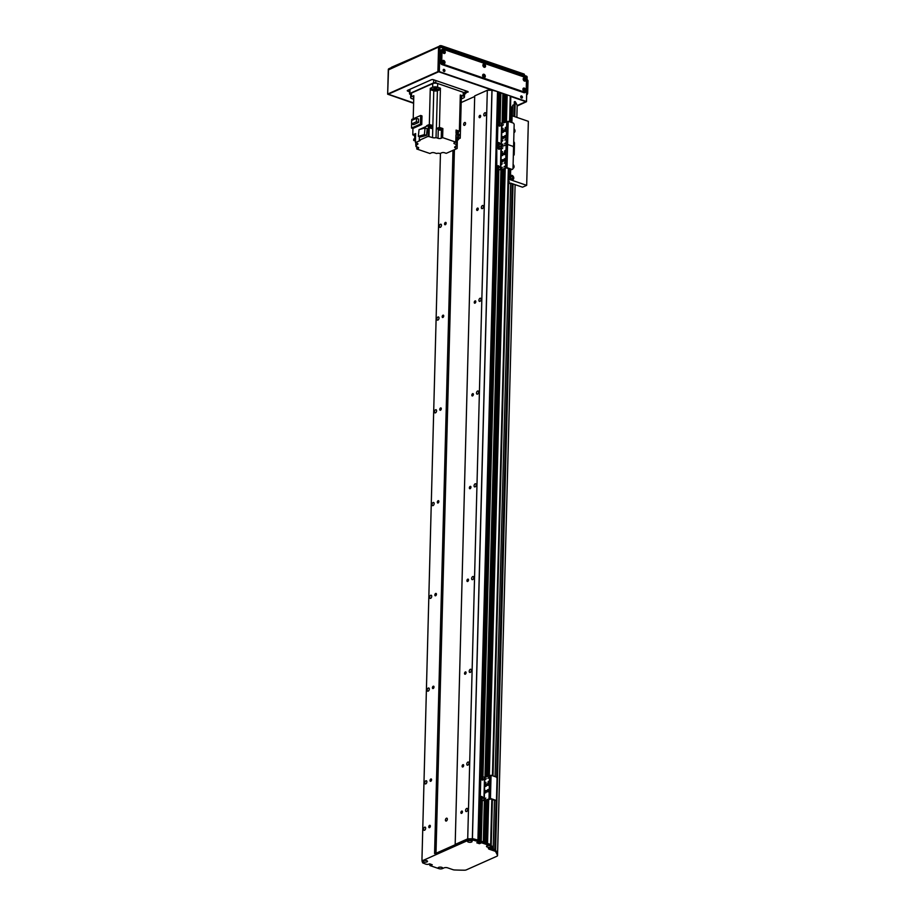 <?xml version="1.0" encoding="UTF-8"?>
<svg xmlns="http://www.w3.org/2000/svg" width="916" height="916" viewBox="0 0 916 916"><rect width="100%" height="100%" fill="white"/><g stroke="black" fill="none" stroke-linecap="round" stroke-linejoin="round"><path stroke-width="1.37" d="M430.36 826.152A1.237 0.721 108.9 0 1 429.169 827.675A1.237 0.721 108.9 0 1 429.97 825.327A1.237 0.721 108.9 0 1 430.36 826.152M462.443 811.851A1.237 0.721 108.9 0 1 461.252 813.374A1.237 0.721 108.9 0 1 462.053 811.038A1.237 0.721 108.9 0 1 462.443 811.851M465.568 810.454A1.66 0.962 108.9 0 1 467.16 808.416A1.66 0.962 108.9 0 1 467.538 810.294A1.66 0.962 108.9 0 1 466.084 811.553A1.66 0.962 108.9 0 1 465.568 810.454M423.547 829.186A1.66 0.962 108.9 0 1 425.139 827.148A1.66 0.962 108.9 0 1 425.516 829.026A1.66 0.962 108.9 0 1 424.062 830.285A1.66 0.962 108.9 0 1 423.547 829.186M491.171 845.079A1.511 0.584 -178.5 0 0 491.194 844.976A1.511 0.584 -178.5 0 0 490.655 844.506L487.335 843.441M487.175 800.344L486.053 842.926L484.621 842.514M483.339 842.033L480.9 841.289L480.442 842.892L481.976 800.332M479.125 841.964L479.217 840.636L477.923 840.144L497.525 91.577A70.452 27.274 -178.5 0 0 492.029 90.215L487.312 90.272L474.706 95.894L455.172 844.735M492.029 90.215L472.427 838.77L467.71 838.838L455.103 844.46M435.283 853.597L468.42 838.827L473.469 838.827A70.452 27.274 1.5 0 1 477.545 840.006L479.125 840.556L480.202 799.462M430.268 864.04L429.856 865.414L429.89 864.143M424.761 782.814A1.66 0.962 108.9 0 1 426.352 780.764A1.66 0.962 108.9 0 1 426.73 782.653A1.66 0.962 108.9 0 1 425.276 783.913A1.66 0.962 108.9 0 1 424.761 782.814M466.782 764.081A1.66 0.962 108.9 0 1 468.374 762.032A1.66 0.962 108.9 0 1 468.752 763.921A1.66 0.962 108.9 0 1 467.297 765.181A1.66 0.962 108.9 0 1 466.782 764.081M427.188 690.057A1.66 0.962 108.9 0 1 428.78 688.008A1.66 0.962 108.9 0 1 429.157 689.897A1.66 0.962 108.9 0 1 427.703 691.145A1.66 0.962 108.9 0 1 427.188 690.057M469.21 671.313A1.66 0.962 108.9 0 1 470.813 669.275A1.66 0.962 108.9 0 1 471.179 671.165A1.66 0.962 108.9 0 1 469.725 672.413A1.66 0.962 108.9 0 1 469.21 671.313M429.615 597.289A1.66 0.962 108.9 0 1 431.207 595.251A1.66 0.962 108.9 0 1 431.585 597.129A1.66 0.962 108.9 0 1 430.131 598.388A1.66 0.962 108.9 0 1 429.615 597.289M471.637 578.557A1.66 0.962 108.9 0 1 473.24 576.519A1.66 0.962 108.9 0 1 473.606 578.397A1.66 0.962 108.9 0 1 472.164 579.656A1.66 0.962 108.9 0 1 471.637 578.557M432.043 504.533A1.66 0.962 108.9 0 1 433.646 502.495A1.66 0.962 108.9 0 1 434.012 504.373A1.66 0.962 108.9 0 1 432.558 505.632A1.66 0.962 108.9 0 1 432.043 504.533M474.064 485.801A1.66 0.962 108.9 0 1 475.667 483.762A1.66 0.962 108.9 0 1 476.034 485.64A1.66 0.962 108.9 0 1 474.591 486.9A1.66 0.962 108.9 0 1 474.064 485.801M434.47 411.776A1.66 0.962 108.9 0 1 436.073 409.727A1.66 0.962 108.9 0 1 436.44 411.616A1.66 0.962 108.9 0 1 434.997 412.876A1.66 0.962 108.9 0 1 434.47 411.776M476.492 393.044A1.66 0.962 108.9 0 1 478.095 390.995A1.66 0.962 108.9 0 1 478.473 392.884A1.66 0.962 108.9 0 1 477.018 394.143A1.66 0.962 108.9 0 1 476.492 393.044M436.898 319.02A1.66 0.962 108.9 0 1 438.501 316.97A1.66 0.962 108.9 0 1 438.867 318.86A1.66 0.962 108.9 0 1 437.424 320.119A1.66 0.962 108.9 0 1 436.898 319.02M478.931 300.276A1.66 0.962 108.9 0 1 480.522 298.238A1.66 0.962 108.9 0 1 480.9 300.127A1.66 0.962 108.9 0 1 479.446 301.375A1.66 0.962 108.9 0 1 478.931 300.276M439.337 226.252A1.66 0.962 108.9 0 1 440.928 224.214A1.66 0.962 108.9 0 1 441.306 226.092A1.66 0.962 108.9 0 1 439.852 227.351A1.66 0.962 108.9 0 1 439.337 226.252M481.358 207.52A1.66 0.962 108.9 0 1 482.95 205.482A1.66 0.962 108.9 0 1 483.327 207.359A1.66 0.962 108.9 0 1 481.873 208.619A1.66 0.962 108.9 0 1 481.358 207.52M483.785 114.763A1.66 0.962 108.9 0 1 485.377 112.725A1.66 0.962 108.9 0 1 485.755 114.603A1.66 0.962 108.9 0 1 484.301 115.863A1.66 0.962 108.9 0 1 483.785 114.763M467.71 838.838L487.312 90.272M463.656 765.467A1.237 0.721 108.9 0 1 462.465 766.99A1.237 0.721 108.9 0 1 463.267 764.654A1.237 0.721 108.9 0 1 463.656 765.467M466.084 672.71A1.237 0.721 108.9 0 1 464.893 674.233A1.237 0.721 108.9 0 1 465.694 671.897A1.237 0.721 108.9 0 1 466.084 672.71M468.511 579.954A1.237 0.721 108.9 0 1 467.32 581.477A1.237 0.721 108.9 0 1 468.122 579.13A1.237 0.721 108.9 0 1 468.511 579.954M470.939 487.197A1.237 0.721 108.9 0 1 469.748 488.72A1.237 0.721 108.9 0 1 470.561 486.373A1.237 0.721 108.9 0 1 470.939 487.197M473.377 394.43A1.237 0.721 108.9 0 1 472.187 395.952A1.237 0.721 108.9 0 1 472.988 393.617A1.237 0.721 108.9 0 1 473.377 394.43M475.805 301.673A1.237 0.721 108.9 0 1 474.614 303.196A1.237 0.721 108.9 0 1 475.415 300.86A1.237 0.721 108.9 0 1 475.805 301.673M478.232 208.917A1.237 0.721 108.9 0 1 477.041 210.44A1.237 0.721 108.9 0 1 477.843 208.092A1.237 0.721 108.9 0 1 478.232 208.917M480.66 116.16A1.237 0.721 108.9 0 1 479.469 117.683A1.237 0.721 108.9 0 1 480.27 115.336A1.237 0.721 108.9 0 1 480.66 116.16M474.683 96.512L461.183 102.535M454.416 149.697L435.993 853.277M465.568 123.5A1.511 0.882 108.9 0 1 464.114 125.355A1.511 0.882 108.9 0 1 463.771 123.637A1.511 0.882 108.9 0 1 465.099 122.492A1.511 0.882 108.9 0 1 465.568 123.5M447.351 819.19A1.511 0.882 108.9 0 1 445.897 821.045A1.511 0.882 108.9 0 1 445.554 819.339A1.511 0.882 108.9 0 1 446.882 818.194A1.511 0.882 108.9 0 1 447.351 819.19M434.573 853.609L452.985 150.339M421.967 859.231L440.447 153.361M431.573 779.768A1.237 0.721 108.9 0 1 430.383 781.291A1.237 0.721 108.9 0 1 431.184 778.955A1.237 0.721 108.9 0 1 431.573 779.768M434.001 687.011A1.237 0.721 108.9 0 1 432.81 688.534A1.237 0.721 108.9 0 1 433.623 686.198A1.237 0.721 108.9 0 1 434.001 687.011M436.44 594.255A1.237 0.721 108.9 0 1 435.249 595.778A1.237 0.721 108.9 0 1 436.05 593.431A1.237 0.721 108.9 0 1 436.44 594.255M438.867 501.499A1.237 0.721 108.9 0 1 437.676 503.01A1.237 0.721 108.9 0 1 438.478 500.674A1.237 0.721 108.9 0 1 438.867 501.499M441.294 408.731A1.237 0.721 108.9 0 1 440.104 410.254A1.237 0.721 108.9 0 1 440.905 407.918A1.237 0.721 108.9 0 1 441.294 408.731M443.722 315.974A1.237 0.721 108.9 0 1 442.531 317.497A1.237 0.721 108.9 0 1 443.333 315.161A1.237 0.721 108.9 0 1 443.722 315.974M446.149 223.218A1.237 0.721 108.9 0 1 444.958 224.741A1.237 0.721 108.9 0 1 445.76 222.393A1.237 0.721 108.9 0 1 446.149 223.218M498.224 122.767A1.511 1.076 66 0 0 497.949 122.824L498.819 92.058L497.537 91.577M500.067 93.375L498.773 93.524M502.941 93.466L502.163 123.374L502.941 93.466L500.113 92.963M505.598 94.348L504.876 122.16L505.655 94.394L502.918 94.463M510.132 121.965L510.796 96.409A1.511 0.584 -178.5 0 0 510.246 95.94L507.155 94.875L505.632 95.39M503.857 153.785A1.26 0.733 108.9 0 1 505.071 152.239A1.26 0.733 108.9 0 1 504.247 154.621A1.26 0.733 108.9 0 1 503.857 153.785M505.334 152.468A1.26 0.733 -71.1 0 0 504.601 154.598M503.685 160.277A1.26 0.733 108.9 0 1 504.899 158.731A1.26 0.733 108.9 0 1 504.075 161.113A1.26 0.733 108.9 0 1 503.685 160.277M505.163 158.96A1.26 0.733 -71.1 0 0 504.43 161.09M501.441 161.273A1.26 0.733 108.9 0 1 502.655 159.727A1.26 0.733 108.9 0 1 501.831 162.109A1.26 0.733 108.9 0 1 501.441 161.273M502.918 159.968A1.26 0.733 -71.1 0 0 502.186 162.086L502.231 160.747M501.613 154.781A1.26 0.733 108.9 0 1 502.815 153.235A1.26 0.733 108.9 0 1 502.002 155.617A1.26 0.733 108.9 0 1 501.613 154.781M503.09 153.476A1.26 0.733 -71.1 0 0 502.357 155.594M504.808 162.521L504.212 163.288L504.808 162.521M502.563 151.609L501.968 152.377L502.563 151.609M504.556 166.311L503.96 167.067L504.556 166.311M502.815 147.831L502.22 148.587L502.815 147.831M502.3 167.307L501.716 168.075L502.3 167.307M505.128 150.464L504.533 151.232L505.128 150.464M502.243 163.666L501.647 164.433L502.243 163.666M497.617 145.953A1.511 1.076 66 0 0 496.793 146.995L496.254 167.41A1.511 1.076 66 0 0 497.388 169.197L501.395 170.044L506.456 167.903L511.3 169.563A1.511 1.076 66 0 0 512.181 169.391M498.464 122.607L497.949 122.824A1.511 1.076 66 0 0 497.399 123.809L497.915 123.58A1.511 1.076 -114 0 1 499.117 122.584L501.991 123.442L508.185 121.301L513.029 122.962A1.511 1.076 -114 0 1 514.151 124.748L513.624 145.152A1.511 1.076 -114 0 1 512.422 146.148A1.511 1.076 -114 0 1 513.544 147.934L513.006 168.349A1.511 1.076 -114 0 1 511.815 169.334L506.972 167.674L500.777 169.826L497.903 168.968A1.511 1.076 -114 0 1 496.77 167.181L496.254 167.41M498.567 166.655L498.533 167.857A1.134 0.813 66 0 0 497.663 165.922M499.048 148.106L499.014 149.297A1.134 0.813 66 0 0 498.144 147.373M496.793 146.995L496.77 167.181M497.308 146.766A1.511 1.076 -114 0 1 498.51 145.781A1.511 1.076 -114 0 1 497.377 143.984L496.861 144.213A1.511 1.076 66 0 0 497.697 145.862M508.185 121.301L507.579 144.488L512.422 146.148L507.579 144.488L501.384 146.64L498.51 145.781L501.029 146.64L500.422 169.826M498.373 165.739A1.134 0.813 -114 0 1 498.808 167.811A1.134 0.813 -114 0 1 497.892 165.75A1.134 0.813 -114 0 1 498.373 165.739M498.865 147.19A1.134 0.813 -114 0 1 499.289 149.262A1.134 0.813 -114 0 1 498.373 147.201A1.134 0.813 -114 0 1 498.865 147.19M504.51 159.67L504.968 159.075M510.533 106.542L511.277 106.794L511.048 115.668M511.197 115.656L511.277 106.794M491.995 848.766L491.915 846.086L491.846 848.708M491.159 845.823L491.915 846.086M514.197 154.38A1.511 1.076 -114 0 1 513.349 155.434A1.511 1.076 66 0 0 514.197 154.38L514.483 143.251A1.511 1.076 66 0 0 513.716 141.648A1.511 1.076 -114 0 1 514.483 143.251L514.197 154.38M512.662 177.979A1.237 0.882 -114 0 1 510.899 178.013A1.237 0.882 -114 0 1 512.181 176.799A1.237 0.882 -114 0 1 512.662 177.979M508.575 181.471L509.468 181.883L508.552 182.261M510.945 175.517A2.267 1.626 -114 0 1 513.189 176.994A2.267 1.626 -114 0 1 512.777 179.628M510.258 176.914L510.498 176.021A2.267 1.626 -114 0 1 511.105 175.437A2.267 1.626 -114 0 1 513.51 176.845A2.267 1.626 -114 0 1 512.949 179.57A2.267 1.626 -114 0 1 510.452 177.933L510.258 176.914M513.097 164.983A2.267 1.626 -114 0 1 513.075 168.269M513.109 164.502A2.267 1.626 -114 0 1 514.071 166.586A2.267 1.626 -114 0 1 513.246 168.212A2.267 1.626 -114 0 1 513.017 168.292M514.036 129.27A2.267 1.626 -114 0 1 514.013 132.557M514.048 128.79A2.267 1.626 -114 0 1 514.998 130.874A2.267 1.626 -114 0 1 514.185 132.499A2.267 1.626 -114 0 1 513.945 132.58M510.292 115.943L512.078 115.748L528.349 121.336L526.677 185.341L510.407 179.754L508.609 179.948M508.517 183.658L510.888 183.211L522.509 187.196L526.677 185.341M511.403 107.813L512.605 107.264M512.662 105.34L512.388 115.863L512.674 105.317A2.015 0.779 1.5 0 1 514.22 104.859M514.3 101.813L513.922 116.389L514.3 101.813L515.204 101.619A100.646 38.964 1.5 0 1 517.151 105.512A2.519 0.973 1.5 0 1 517.174 105.661A2.519 0.973 1.5 0 1 517.139 105.809M497.56 854.307A2.519 0.973 -178.5 0 0 497.571 854.227A2.519 0.973 -178.5 0 0 497.548 854.078A100.646 38.964 -178.5 0 0 495.602 850.185L495.533 850.14M480.866 842.686L480.9 841.289L480.476 842.857M429.89 863.914L429.89 865.551L438.638 868.551A2.29 0.882 1.5 0 1 438.272 867.578A2.29 0.882 1.5 0 1 441.798 867.349A2.29 0.882 1.5 0 1 442.428 867.681A2.29 0.882 1.5 0 1 442.119 868.597A2.29 0.882 1.5 0 1 439.852 868.86A2.519 0.973 -178.5 0 0 442.439 868.597L444.042 867.876A2.519 0.973 1.5 0 1 447.58 867.83L453.054 869.708A2.519 0.973 -178.5 0 0 454.519 869.96A100.646 38.964 -178.5 0 0 464.458 870.2A2.519 0.973 -178.5 0 0 466.278 869.891L496.941 856.22A2.519 0.973 -178.5 0 0 497.525 855.624A2.519 0.973 -178.5 0 0 497.502 855.464A100.646 38.964 -178.5 0 0 495.59 851.651A2.519 0.973 -178.5 0 0 494.755 851.113L489.293 849.235A2.519 0.973 1.5 0 1 488.377 848.456A2.519 0.973 1.5 0 1 488.961 847.861L490.564 847.14A2.519 0.973 -178.5 0 0 491.136 846.544A2.519 0.973 -178.5 0 0 490.884 846.109A2.29 0.882 1.5 0 1 488.743 847.3A2.29 0.882 1.5 0 1 486.717 845.983A2.29 0.882 1.5 0 1 489.968 845.674L481.221 842.674M489.968 845.674L490.884 846.109L490.266 844.369A2.519 0.973 1.5 0 1 491.171 845.159L491.136 846.544M482.32 800.458L481.255 841.289L490.266 844.369M480.866 843.132L479.32 843.67L476.801 842.812L479.171 842.022L477.511 841.403A70.452 27.274 -178.5 0 0 473.435 840.212L468.385 840.224L421.99 860.903L422.642 862.861A70.452 27.274 -178.5 0 0 426.18 864.28L428.127 864.441M428.104 864.361L429.65 863.822L432.26 864.773L431.012 865.357L431.047 864.303M430.829 864.235L431.012 865.357M430.806 865.357L430.486 864.109M471.271 840.774A2.29 0.882 1.5 0 1 471.889 841.106A2.29 0.882 1.5 0 1 469.782 842.308A2.29 0.882 1.5 0 1 467.744 840.991A2.29 0.882 1.5 0 1 471.271 840.774M426.673 860.639A2.29 0.882 1.5 0 1 427.303 860.983A2.29 0.882 1.5 0 1 425.196 862.185A2.29 0.882 1.5 0 1 423.146 860.868A2.29 0.882 1.5 0 1 426.673 860.639M479.16 840.693L479.079 841.941M477.511 841.403L477.545 840.006M489.144 847.781A2.519 0.973 -178.5 0 0 489.327 847.85L494.789 849.727A2.519 0.973 1.5 0 1 495.636 850.254A100.646 38.964 1.5 0 1 497.537 854.078A2.519 0.973 1.5 0 1 497.56 854.227A2.519 0.973 1.5 0 1 497.525 854.376M468.912 840.579L470.744 840.636M487.885 845.571L489.728 845.617M439.852 868.86L438.638 868.551M439.44 867.166L441.283 867.212M424.314 860.456L426.158 860.513M468.385 840.224L468.42 838.827M421.99 860.903L422.036 859.506M504.464 130.599A1.26 0.733 108.9 0 1 505.678 129.042A1.26 0.733 108.9 0 1 504.853 131.423A1.26 0.733 108.9 0 1 504.464 130.599M505.941 129.282A1.26 0.733 -71.1 0 0 505.208 131.412M504.292 137.091A1.26 0.733 108.9 0 1 505.506 135.545A1.26 0.733 108.9 0 1 504.682 137.915A1.26 0.733 108.9 0 1 504.292 137.091M505.769 135.774A1.26 0.733 -71.1 0 0 505.037 137.904M502.048 138.087A1.26 0.733 108.9 0 1 503.262 136.541A1.26 0.733 108.9 0 1 502.437 138.923A1.26 0.733 108.9 0 1 502.048 138.087M503.525 136.77A1.26 0.733 -71.1 0 0 502.792 138.9M502.22 131.595A1.26 0.733 108.9 0 1 503.422 130.049A1.26 0.733 108.9 0 1 502.609 132.431A1.26 0.733 108.9 0 1 502.22 131.595M503.697 130.278A1.26 0.733 -71.1 0 0 502.964 132.408M505.414 139.335L504.819 140.102L505.414 139.335M503.17 128.423L502.575 129.179L503.17 128.423M505.163 143.114L504.567 143.881L505.163 143.114M503.422 124.645L502.827 125.4L503.422 124.645M502.918 144.121L502.323 144.877L502.918 144.121M505.735 127.278L505.14 128.034L505.735 127.278M502.85 140.48L502.254 141.247L502.85 140.48M497.399 123.809L496.861 144.213M499.128 144.682A1.134 0.813 66 0 0 498.27 142.736M499.655 124.919L499.621 126.11A1.134 0.813 66 0 0 498.751 124.187M497.915 123.58L497.377 143.984M506.972 167.674L507.579 144.488L501.029 146.64L501.636 123.454M498.98 142.553A1.134 0.813 -114 0 1 499.415 144.625A1.134 0.813 -114 0 1 498.499 142.553A1.134 0.813 -114 0 1 498.98 142.553M499.472 123.992A1.134 0.813 -114 0 1 499.896 126.076A1.134 0.813 -114 0 1 498.98 124.004A1.134 0.813 -114 0 1 499.472 123.992M487.335 784.543A1.26 0.733 108.9 0 1 488.549 782.997A1.26 0.733 108.9 0 1 487.736 785.378A1.26 0.733 108.9 0 1 487.335 784.543M488.812 783.237A1.26 0.733 -71.1 0 0 488.091 785.356M487.163 791.035A1.26 0.733 108.9 0 1 488.377 789.489A1.26 0.733 108.9 0 1 487.564 791.871A1.26 0.733 108.9 0 1 487.163 791.035M488.64 789.729A1.26 0.733 -71.1 0 0 487.919 791.848M484.919 792.042A1.26 0.733 108.9 0 1 486.133 790.497A1.26 0.733 108.9 0 1 485.32 792.878A1.26 0.733 108.9 0 1 484.919 792.042M486.396 790.726A1.26 0.733 -71.1 0 0 485.675 792.855M485.091 785.55A1.26 0.733 108.9 0 1 486.304 784.004A1.26 0.733 108.9 0 1 485.491 786.386A1.26 0.733 108.9 0 1 485.091 785.55M486.568 784.233A1.26 0.733 -71.1 0 0 485.835 786.363L485.881 785.012M486.041 782.378L485.446 783.134L486.041 782.378M486.293 778.589L485.709 779.356L486.293 778.589M488.549 777.592L487.953 778.348L488.549 777.592M485.789 798.076L485.194 798.832L485.789 798.076M488.606 781.233L488.01 781.989L488.606 781.233M481.106 776.711A1.511 1.076 66 0 0 480.282 777.764L479.744 798.168A1.511 1.076 66 0 0 480.866 799.954L484.873 800.802L489.934 798.672L494.777 800.332A1.511 1.076 66 0 0 495.671 800.16M480.282 777.764L480.785 777.535A1.511 1.076 -114 0 1 481.988 776.539L484.862 777.398L491.056 775.245L495.9 776.905A1.511 1.076 -114 0 1 497.033 778.703L496.495 799.107A1.511 1.076 -114 0 1 495.293 800.103L490.449 798.443L484.255 800.595L481.381 799.725A1.511 1.076 -114 0 1 480.259 797.939L479.744 798.168M482.045 797.424L482.011 798.615A1.134 0.813 66 0 0 481.14 796.691M482.537 778.875L482.503 780.066A1.134 0.813 66 0 0 481.621 778.142M480.785 777.535L480.259 797.939M481.862 796.496A1.134 0.813 -114 0 1 482.285 798.58A1.134 0.813 -114 0 1 481.369 796.508A1.134 0.813 -114 0 1 481.862 796.496M482.343 777.947A1.134 0.813 -114 0 1 482.778 780.031A1.134 0.813 -114 0 1 481.85 777.959A1.134 0.813 -114 0 1 482.343 777.947M484.839 842.514L485.927 800.905L485.205 800.653M491.434 799.176L490.071 799.05M489.568 798.706L490.289 798.786M485.915 800.905L490.278 798.958M437.585 87.226L440.436 88.199A231.473 89.631 -178.5 0 0 438.615 88.875A3.275 1.271 1.5 0 1 435.73 89.814A3.275 1.271 1.5 0 1 432.398 88.967L432.363 90.352A231.473 89.631 -178.5 0 0 430.234 89.734L430.268 88.337L432.627 87.295A3.527 1.363 1.5 0 1 437.585 87.226L437.688 83.505A3.527 1.363 -178.5 0 0 432.73 83.585L411.547 93.02A3.527 1.363 -178.5 0 0 410.746 93.856L410.643 97.565A3.527 1.363 1.5 0 1 411.456 96.73L413.814 95.676L413.208 118.794M432.398 88.967A231.473 89.631 -178.5 0 0 430.268 88.337M440.436 88.199L440.39 89.585A231.473 89.631 -178.5 0 0 437.39 90.718A2.771 1.076 1.5 0 1 433.772 90.776A231.473 89.631 -178.5 0 0 430.234 89.734L429.329 124.519L428.47 124.897A1.912 0.744 -178.5 0 0 427.646 125.263L426.616 125.721L427.291 125.961M419.585 129.454L428.367 125.481L428.093 136.381L429.009 136.576A231.473 89.631 1.5 0 1 432.535 137.618A2.771 1.076 -178.5 0 0 436.039 137.606L436.279 128.561A2.771 1.076 -178.5 0 0 436.394 128.526A231.473 89.631 1.5 0 1 439.405 127.381L440.39 89.585A231.473 89.631 -178.5 0 0 438.581 90.272L438.615 88.875M437.688 83.505L463.256 92.287A3.527 1.363 -178.5 0 1 464.538 93.375L464.435 97.085A3.527 1.363 1.5 0 0 463.164 95.997L460.313 95.012L459.374 131.194L458.332 130.839A1.912 0.744 -178.5 0 0 457.908 130.633A1.912 0.744 -178.5 0 0 457.347 130.496L456.088 130.072L456.008 133.312L459.282 134.446L459.248 135.831A231.473 89.631 1.5 0 1 456.809 137.125L456.615 144.545A231.473 89.631 1.5 0 1 456.569 144.568A2.771 1.076 -178.5 0 0 456.054 145.163A2.771 1.076 -178.5 0 0 456.786 145.919L457.027 137.011M464.435 97.085A3.527 1.363 1.5 0 1 463.633 97.92L461.275 98.974L461.24 100.371A231.473 89.631 -178.5 0 0 460.187 99.947M436.703 88.989A1.66 0.641 -178.5 0 0 437.081 88.589A1.66 0.641 -178.5 0 0 435.432 87.902A1.66 0.641 -178.5 0 0 433.76 88.508A1.66 0.641 -178.5 0 0 434.848 89.138A1.66 0.641 -178.5 0 0 436.703 88.989M411.719 120.443L411.753 119.435L420.673 115.462L421.99 115.92L421.761 124.519L420.444 124.072L411.524 128.045L412.944 128.526M417.456 143.354L417.421 144.465A2.267 0.882 -178.5 0 0 417.948 143.915A2.267 0.882 -178.5 0 0 417.124 143.217L415.417 142.633L415.658 133.587L412.784 134.87L412.944 128.446L421.761 124.519M415.417 142.633L420.078 140.56L419.299 140.297L419.391 136.644M427.646 125.263A1.912 0.744 -178.5 0 0 427.532 125.503L427.52 125.858A1.912 0.744 1.5 0 1 429.627 125.286A1.912 0.744 1.5 0 1 431.344 126.076A1.912 0.744 1.5 0 1 431.184 126.351M431.253 125.836A1.912 0.744 -178.5 0 0 431.356 125.607A1.912 0.744 -178.5 0 0 430.394 124.931A1.912 0.744 -178.5 0 0 428.47 124.897M431.31 126.213L432.81 125.538A231.473 89.631 1.5 0 0 429.329 124.519M429.123 126.545A1.763 0.687 1.5 0 1 430.52 126.729A1.763 0.687 1.5 0 1 431.161 127.278L431.196 126.064A1.763 0.687 -178.5 0 0 430.554 125.515A1.763 0.687 -178.5 0 0 427.795 125.732M431.161 127.278A1.763 0.687 1.5 0 1 429.73 127.908M431.161 127.175L432.764 126.465A231.473 89.631 -178.5 0 1 432.787 126.465L432.81 125.538M432.764 126.465L432.707 128.79A231.473 89.631 -178.5 0 0 429.238 127.759L428.86 136.644M429.009 136.576L429.238 127.759M439.405 127.381L442.875 128.572L442.634 137.618L441.226 138.247A2.267 0.882 -178.5 0 1 438.043 138.293L436.039 137.606M456.615 144.545L454.634 143.858A2.015 0.779 -178.5 0 1 453.901 143.239A2.015 0.779 -178.5 0 1 454.359 142.759L455.779 142.129L442.634 137.618M455.779 142.129L455.973 134.709L459.248 135.831M456.065 130.999L456.065 130.999A1.763 0.687 -178.5 0 1 457.805 131.148A1.763 0.687 -178.5 0 1 458.435 131.686L458.412 132.9A1.763 0.687 1.5 0 1 456.637 133.53M456.065 130.931A1.912 0.744 1.5 0 1 457.897 131.102A1.912 0.744 1.5 0 1 458.595 131.698A1.912 0.744 1.5 0 1 458.435 131.973M457.347 130.496A1.912 0.744 -178.5 0 0 456.076 130.461M458.504 131.457A1.912 0.744 -178.5 0 0 458.607 131.228A1.912 0.744 -178.5 0 0 458.332 130.839M459.374 131.194A231.473 89.631 1.5 0 1 458.595 131.606M461.24 100.359L460.244 138.167L458.527 138.934M457.164 136.942A231.473 89.631 1.5 0 1 460.244 138.167M457.347 140.228L457.141 148.495L455.435 147.9A2.267 0.882 -178.5 0 1 454.611 147.201A2.267 0.882 -178.5 0 1 455.126 146.663L456.786 145.919M416.837 146.892L416.78 148.999L429.913 153.499L431.333 152.869A2.267 0.882 -178.5 0 1 434.516 152.823L436.52 153.51A2.771 1.076 -178.5 0 1 440.012 153.51A231.473 89.631 1.5 0 0 440.081 153.522L441.718 152.789A2.015 0.779 -178.5 0 1 444.558 152.754L446.264 153.338L457.141 148.495M413.826 135.293L414.513 136.049M410.643 97.565A3.527 1.363 1.5 0 0 411.925 98.665L413.711 99.272M415.543 138.098A231.473 89.631 -178.5 0 0 413.734 139.06L413.7 140.446L415.463 141.053M415.543 138.053A1.763 0.687 1.5 0 1 414.696 137.446A1.763 0.687 1.5 0 1 415.566 136.885M413.7 140.446A231.473 89.631 1.5 0 1 415.498 139.484M415.978 145.3L415.944 146.583A231.473 89.631 1.5 0 1 415.99 146.56A2.771 1.076 -178.5 0 0 416.505 145.953A2.771 1.076 -178.5 0 0 415.772 145.197L415.83 142.77M415.578 136.816L414.513 136.266L415.624 134.847A1.489 0.573 1.5 0 0 414.433 135.339A1.489 0.573 1.5 0 0 414.536 135.545A231.473 89.631 1.5 0 1 412.784 134.87M414.456 134.904A1.511 0.584 1.5 0 1 414.421 134.778A1.511 0.584 1.5 0 1 415.635 134.24M415.944 146.583L417.925 147.258A2.015 0.779 -178.5 0 1 418.658 147.888A2.015 0.779 -178.5 0 1 418.188 148.369L416.78 148.999M428.093 136.381L419.299 140.297M417.421 144.465L415.772 145.197M429.089 127.828L429.146 125.744L428.367 125.481M420.467 137.022L426.49 135.396L427.2 128.709L425.07 127.977L424.36 134.663L418.337 136.289L420.467 137.022M426.49 135.396L424.36 134.663M418.337 136.289L419.047 129.603L425.07 127.977M436.279 128.561L438.226 129.236M442.875 128.572L441.466 129.202A2.267 0.882 1.5 0 1 441.146 129.316M438.226 128.687A1.511 0.584 1.5 0 1 438.203 128.572A1.511 0.584 1.5 0 1 439.726 128.034A1.511 0.584 1.5 0 1 441.214 128.652A1.511 0.584 1.5 0 1 441.18 128.767M438.214 128.916A1.511 0.584 1.5 0 1 438.192 128.812A1.511 0.584 1.5 0 1 439.714 128.263A1.511 0.584 1.5 0 1 441.214 128.881A1.511 0.584 1.5 0 1 441.18 128.996M441.123 129.042A1.489 0.573 -178.5 0 0 441.191 128.881A1.489 0.573 -178.5 0 0 440.653 128.423A1.489 0.573 -178.5 0 0 439.073 128.309A1.489 0.573 -178.5 0 0 438.214 128.812A1.489 0.573 -178.5 0 0 438.272 128.973M438.306 129.339A1.489 0.573 1.5 0 1 438.214 129.133A1.489 0.573 1.5 0 1 439.073 128.641A1.489 0.573 1.5 0 1 440.642 128.744A1.489 0.573 1.5 0 1 441.18 129.213A1.489 0.573 1.5 0 1 441.077 129.419M441.054 130.129L440.573 128.778L438.306 129.133L438.283 130.061L441.054 130.129L438.283 130.061M455.916 136.816L456.809 137.125M457.004 137.629A1.511 0.584 1.5 0 1 458.607 138.247A1.511 0.584 1.5 0 1 458.572 138.362M458.504 138.648A1.489 0.573 -178.5 0 0 458.572 138.488A1.489 0.573 -178.5 0 0 458.034 138.018A1.489 0.573 -178.5 0 0 457.004 137.869A1.511 0.584 1.5 0 1 458.595 138.488A1.511 0.584 1.5 0 1 458.572 138.591M456.992 138.19A1.489 0.573 1.5 0 1 458.023 138.35A1.489 0.573 1.5 0 1 458.561 138.808A1.489 0.573 1.5 0 1 458.458 139.014M456.97 139.163L458.435 139.736L458.469 138.808L456.992 138.236M458.435 139.736L456.935 140.228M414.444 135.121A1.511 0.584 1.5 0 1 414.421 135.018A1.511 0.584 1.5 0 1 415.635 134.469A1.489 0.573 -178.5 0 0 414.444 135.018A1.489 0.573 -178.5 0 0 414.501 135.179M414.513 136.266L415.601 135.774M420.673 115.462L420.444 124.072M411.627 123.958L411.524 128.045M418.498 122.492L413.654 124.656L411.57 123.935L411.662 120.477L416.505 118.324L418.589 119.034L418.498 122.492L416.414 121.771L411.57 123.935M416.505 118.324L416.414 121.771M461.275 98.974A231.473 89.631 -178.5 0 0 460.221 98.55M460.256 97.646A1.66 0.641 -178.5 0 0 461.744 97.05A1.66 0.641 -178.5 0 0 460.279 96.375M413.769 97.188A1.66 0.641 -178.5 0 0 413.345 97.6A1.66 0.641 -178.5 0 0 413.746 98.035M456.031 132.202A1.763 0.687 1.5 0 1 457.771 132.351A1.763 0.687 1.5 0 1 458.412 132.9M433.703 79.806L433.623 82.875A1.511 0.584 1.5 0 1 435.741 82.841L435.81 80.528M465.259 90.627L465.191 92.951L435.741 82.841M465.191 92.951A1.511 0.584 1.5 0 1 465.74 93.421A1.511 0.584 1.5 0 1 465.397 93.776L464.515 94.165M433.623 82.875L409.876 93.455A1.511 0.584 1.5 0 0 409.532 93.821A1.511 0.584 1.5 0 0 410.082 94.291L410.723 94.508M527.055 80.688L527.994 81.009A1.511 0.882 -71.1 0 0 527.524 80.001L527.078 79.852M527.994 81.009L527.673 93.066L526.734 92.745M526.677 94.886A1.511 0.882 -71.1 0 0 527.673 93.066M521.857 98.092A1.134 0.813 66 0 0 520.952 96.077M520.689 96.707A1.134 0.813 -114 0 1 522.303 96.684A1.134 0.813 -114 0 1 521.124 97.794A1.134 0.813 -114 0 1 520.689 96.707M444.352 71.505A1.134 0.813 66 0 0 443.447 69.49M443.184 70.131A1.134 0.813 -114 0 1 444.798 70.097A1.134 0.813 -114 0 1 443.63 71.208A1.134 0.813 -114 0 1 443.184 70.131M439.359 46.395A1.008 0.721 66 0 0 438.924 46.407L438.924 46.407A1.008 0.721 66 0 0 438.569 47.059L439.978 47.037A1.008 0.584 -71.1 0 0 439.359 46.395M388.51 69.856L438.569 47.059L437.917 71.631L439.337 71.62L439.978 47.037L527.147 77.116A1.008 1.008 0 0 0 526.471 76.142A1.008 0.584 108.9 0 1 526.78 76.807L526.505 101.699L517.162 106.004M526.162 76.165A1.008 0.584 108.9 0 1 526.471 76.142L439.669 46.373A1.008 1.008 0 0 0 438.924 46.407L388.888 68.711A1.008 1.008 0 0 0 388.292 69.605L387.651 94.188L388.521 69.364A1.008 0.721 -114 0 1 388.888 68.711M413.608 103.279L387.651 94.188M437.917 71.631L387.88 93.947M523.07 89.55L523.574 90.684M523.437 90.581L523.047 89.711M442.737 51.697L443.241 52.83M443.104 52.739L442.714 51.868M482.766 75.73L483.27 76.852M483.133 76.761L482.743 75.891M483.03 65.528L483.534 66.65M483.408 66.559L483.018 65.689M442.462 61.91L442.966 63.032M442.84 62.941L442.451 62.07M523.334 79.349L523.837 80.482M523.7 80.379L523.311 79.509M413.62 103.027L387.949 94.222L438.627 71.631L494.537 90.799M510.796 96.375L526.208 101.665L517.174 105.695L516.864 117.397M498.808 92.264L500.342 92.791M502.941 93.684L504.006 94.05M505.655 94.611L506.72 94.978M526.139 101.39L439.337 71.62M520.712 96.501A0.813 0.584 -114 0 1 521.376 97.989M443.218 69.914A0.813 0.584 -114 0 1 443.882 71.402M467.801 91.52L465.752 93.157M467.778 92.253A1.511 0.584 -178.5 0 0 468.133 91.898A1.511 0.584 -178.5 0 0 467.584 91.428L433.486 79.726A1.511 0.584 -178.5 0 0 431.356 79.761L407.62 90.341A1.511 0.584 -178.5 0 0 407.265 90.695A1.511 0.584 -178.5 0 0 407.815 91.165L407.838 90.237M409.589 91.772L407.815 91.165M413.62 102.901L388.292 94.211L438.661 71.769L493.312 90.512M510.796 96.501L525.853 101.665L517.162 105.546M498.808 92.39L500.182 92.859M502.93 93.81L503.926 94.153M505.643 94.737L506.628 95.081M524.399 75.433L524.421 74.448A1.511 0.584 -178.5 0 0 523.872 73.978L523.849 75.238M391.475 67.28L439.588 46.35M441.695 47.059L441.73 45.8A1.511 0.584 -178.5 0 0 439.6 45.834M441.73 45.8L523.872 73.978M443.768 62.528A0.859 0.618 66 0 0 442.76 61.521A0.859 0.618 66 0 0 443.459 63.078A0.859 0.618 66 0 0 443.768 62.528M445.004 62.506A1.74 1.248 -114 0 1 442.966 63.204A1.74 1.248 -114 0 1 443.035 60.433A1.74 1.248 -114 0 1 445.004 62.506M443.23 63.112A0.859 0.618 66 0 0 442.577 61.658M524.639 79.967A0.859 0.618 66 0 0 523.631 78.959A0.859 0.618 66 0 0 524.318 80.516A0.859 0.618 66 0 0 524.639 79.967M525.876 79.944A1.74 1.248 -114 0 1 523.826 80.642A1.74 1.248 -114 0 1 523.906 77.871A1.74 1.248 -114 0 1 525.876 79.944M524.101 80.562A0.859 0.618 66 0 0 523.448 79.097M484.06 76.349A0.859 0.618 66 0 0 483.053 75.341A0.859 0.618 66 0 0 483.751 76.898A0.859 0.618 66 0 0 484.06 76.349M485.308 76.326A1.74 1.248 -114 0 1 483.259 77.024A1.74 1.248 -114 0 1 483.339 74.253A1.74 1.248 -114 0 1 485.308 76.326M483.534 76.944A0.859 0.618 66 0 0 482.881 75.478M484.335 66.147A0.859 0.618 66 0 0 483.327 65.139A0.859 0.618 66 0 0 484.026 66.696A0.859 0.618 66 0 0 484.335 66.147M485.572 66.124A1.74 1.248 -114 0 1 483.534 66.822A1.74 1.248 -114 0 1 483.602 64.051A1.74 1.248 -114 0 1 485.572 66.124M483.797 66.731A0.859 0.618 66 0 0 483.144 65.276M524.364 90.169A0.859 0.618 66 0 0 523.357 89.161A0.859 0.618 66 0 0 524.055 90.73A0.859 0.618 66 0 0 524.364 90.169M525.601 90.157A1.74 1.248 -114 0 1 523.563 90.844A1.74 1.248 -114 0 1 523.631 88.073A1.74 1.248 -114 0 1 525.601 90.157M523.837 90.764A0.859 0.618 66 0 0 523.185 89.299M444.031 52.315A0.859 0.618 66 0 0 443.023 51.307A0.859 0.618 66 0 0 443.722 52.876A0.859 0.618 66 0 0 444.031 52.315M445.268 52.304A1.74 1.248 -114 0 1 443.23 53.002A1.74 1.248 -114 0 1 443.298 50.231A1.74 1.248 -114 0 1 445.268 52.304M443.493 52.91A0.859 0.618 66 0 0 442.852 51.456M442.565 49.269L441.604 49.704A1.511 1.076 66 0 0 441.054 50.678L442.016 50.254A1.511 1.076 -114 0 1 443.218 49.258L525.372 77.436A1.511 1.076 -114 0 1 526.494 79.223L526.185 91.291A1.511 1.076 -114 0 1 524.982 92.276L524.021 92.711A1.511 1.076 66 0 0 524.673 92.699L525.635 92.264M442.016 50.254L441.707 62.311L440.745 62.735L441.054 50.678M440.745 62.735A1.511 1.076 66 0 0 441.867 64.532L442.829 64.097A1.511 1.076 -114 0 1 441.707 62.311M442.829 64.097L524.982 92.276M524.021 92.711L441.867 64.532M479.16 840.567L480.236 799.508M481.335 776.55L496.747 168.75M480.785 776.802L496.712 168.704M497.915 122.847L498.728 91.989M477.923 840.144L497.525 91.577M472.347 838.77L491.949 90.203M479.217 842.102L480.327 799.611M480.923 776.734L496.838 168.842L480.889 776.757M498.052 122.79L498.819 93.535M479.595 842.239L480.705 799.886M481.324 776.562L497.228 169.128M498.441 122.607L499.197 93.672M479.812 842.228L480.923 799.977M481.53 776.493L497.434 169.208M498.659 122.538L499.415 93.661M481.633 798.512L481.679 796.931M482.125 779.963L482.171 778.371L482.091 779.94M482.217 776.619L498.109 169.449M498.155 167.754L498.201 166.162L498.121 167.731M498.636 149.194L498.682 147.613M498.762 144.556L498.808 142.976M499.243 126.007L499.289 124.427L499.22 125.984M499.335 122.664L500.113 92.894M482.583 776.745L498.487 169.575M499.14 144.659L499.174 143.469M499.712 122.79L500.502 92.722M482.938 776.871L498.842 169.7M500.067 122.916L500.857 92.722M483.339 841.999L484.358 800.928M484.976 777.352L500.938 170.158M502.105 123.397L502.884 93.409M484.346 842.342L485.434 800.733M485.812 786.317L485.846 785.104M486.064 776.86L501.957 169.792M502.163 162.04L502.197 160.838M502.941 132.362L502.976 131.148M503.182 122.916L503.937 94.096M484.381 842.354L485.469 800.744M486.098 776.848L501.991 169.769M502.976 132.408L503.01 131.068M503.216 122.893L503.972 94.062M484.621 842.445L485.72 800.836M486.098 786.191L486.144 784.577M486.35 776.734L502.243 169.655M502.449 161.926L502.483 160.3M503.228 132.248L503.262 130.622M503.468 122.79L504.224 93.947M486.316 785.951L486.362 784.359M486.556 776.642L502.46 169.563M502.666 161.685L502.712 160.082M503.445 131.996L503.479 130.404M503.685 122.687L504.441 93.947M485.995 842.915L487.117 800.366L486.018 842.915M487.747 776.115L503.651 169.036M487.77 776.104L503.663 169.025L487.804 776.092M488.228 799.874L487.094 843.281L488.194 799.886M488.583 784.92L488.629 783.34M504.762 168.533L488.869 775.612L504.727 168.555M504.934 160.644L504.968 159.544M505.712 130.965L505.758 129.385M506.685 94.989L505.987 121.668L506.651 95.024M488.617 784.863L488.663 783.317M504.968 160.598L505.002 159.521M505.746 130.908L505.792 129.362M487.335 843.373L488.48 799.76M488.892 784.233L488.904 783.466M489.121 775.508L505.014 168.429M505.231 159.956L505.254 159.201M506.01 130.278L506.033 129.522M506.239 121.553L506.937 94.875M487.552 843.441L488.697 799.668M489.327 775.405L505.231 168.326M506.456 121.45L507.155 94.875M490.655 844.506L491.835 799.313M492.453 775.726L508.346 168.555M509.571 121.771L510.246 95.94M506.766 121.313L505.552 167.697M501.991 123.442L500.777 169.826M510.67 169.357L510.498 176.021M512.078 115.748L511.895 122.572M510.659 115.771L510.498 122.091M509.273 168.876L508.987 179.776M510.452 177.933L510.407 179.754M510.636 183.143L495.087 776.631L510.624 183.143M494.468 800.218L493.186 849.178L494.468 800.218M496.609 777.455L512.159 183.647L496.621 777.466M494.72 849.693L496.083 800.012M514.357 101.745L513.979 116.401M512.216 183.669L496.667 777.524M514.758 101.573L514.368 116.538M512.605 183.807L495.167 849.876M515.204 101.619L514.803 116.687M513.04 183.956L495.602 850.185M517.151 105.512L516.842 117.385M497.525 855.624L515.101 184.654L497.502 855.464M479.675 843.67L479.721 842.273M489.327 847.85L489.293 849.235M479.32 843.67L479.366 842.285M473.435 840.212L473.469 838.827M472.931 840.155L472.965 838.77M495.59 851.651L495.636 850.254M494.755 851.113L494.789 849.727M491.056 775.245L490.449 798.443M489.636 775.268L489.03 798.454M484.507 777.409L483.9 800.595M484.862 777.398L484.255 800.595M432.627 87.295L432.73 83.585M411.547 93.02L411.456 96.73M432.535 137.618L433.772 90.776M436.394 128.526L437.39 90.718M463.164 95.997L463.256 92.287M415.99 146.56L416.024 145.323M418.188 148.369L418.223 147.384M431.093 128.309L431.115 127.416M438.272 129.305L438.043 138.293M441.466 129.202L441.226 138.247M454.634 143.858L454.668 142.621M455.47 146.514L455.435 147.9M409.876 93.455L409.99 89.287M498.819 92.058L498.006 122.801M480.293 799.565L479.171 842.022M500.079 92.928L499.3 122.652M498.773 142.942L498.728 144.545M498.647 147.591L498.613 149.182M498.075 169.437L482.182 776.608M481.644 796.897L481.61 798.489M505.655 94.394L504.934 122.137M508.907 168.75L493.003 775.921M492.384 799.508L491.194 844.976M414.719 136.564L414.696 137.446M465.74 93.421L465.809 90.821M409.532 93.821L409.647 89.436M526.505 101.699L527.147 77.116"/></g></svg>
